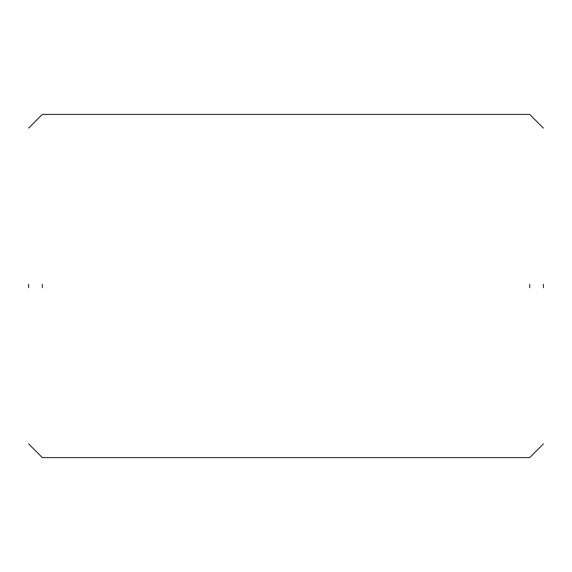 <?xml version="1.0" encoding="UTF-8"?>
<svg xmlns="http://www.w3.org/2000/svg" width="572" height="572" viewBox="0 0 572 572"><rect width="100%" height="100%" fill="white"/><g stroke="black" fill="none" stroke-linecap="round" stroke-linejoin="round"><path stroke-width="0.86" d="M28.6 287.716L28.6 284.284M42.328 284.284L42.328 287.716M543.4 284.284L543.4 287.716M529.672 287.716L529.672 284.284M28.6 128.128L42.328 114.4L529.672 114.4L543.4 128.128M28.6 443.872L42.328 457.6L529.672 457.6L543.4 443.872"/></g></svg>
